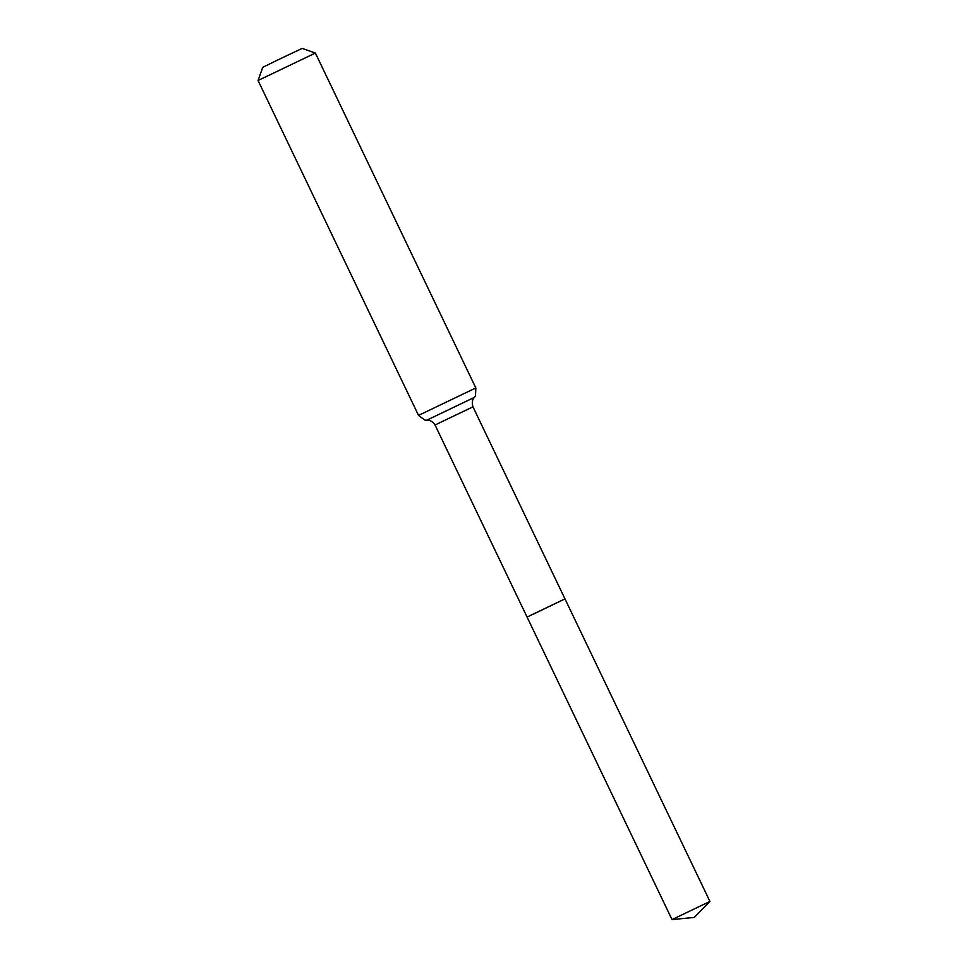 <?xml version="1.0" encoding="UTF-8"?>
<svg xmlns="http://www.w3.org/2000/svg" width="968" height="968" viewBox="0 0 968 968"><rect width="100%" height="100%" fill="white"/><g stroke="black" fill="none" stroke-linecap="round" stroke-linejoin="round"><path stroke-width="1.45" d="M532.957 614.317L564.973 598.889L532.957 614.317M258.069 80.501L315.374 53.046L302.161 48.4L282.39 57.741L262.727 67.3L258.069 80.513L418.527 415.405L424.867 420.112L426.791 420.197C425.956 420.269 430.929 418.854 435.043 424.988L672.022 919.6L709.931 901.438L564.973 598.889L527.064 617.052M315.374 53.046L475.832 387.95L475.53 395.839L474.393 397.388C474.961 396.795 470.75 399.772 472.953 406.826L435.043 424.988M475.832 387.95L418.527 415.405M474.393 397.388L426.791 420.197M472.953 406.826L564.973 598.889M672.022 919.6L694.286 917.422L709.931 901.438"/></g></svg>
